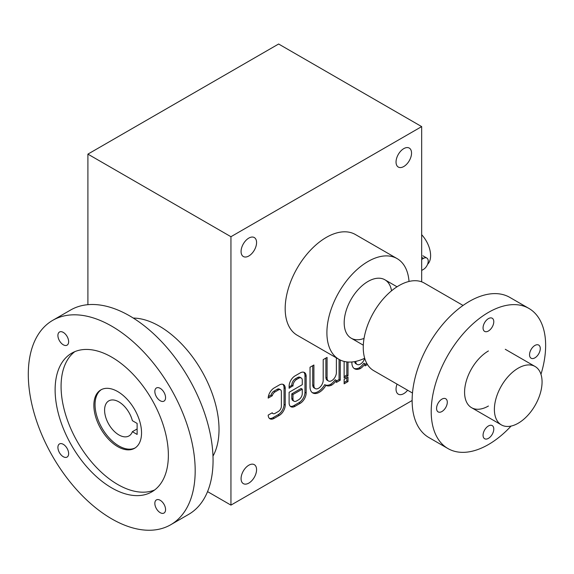 <?xml version="1.0" encoding="UTF-8"?>
<svg xmlns="http://www.w3.org/2000/svg" width="574" height="574" viewBox="0 0 574 574"><rect width="100%" height="100%" fill="white"/><g stroke="black" fill="none" stroke-linecap="round" stroke-linejoin="round"><path stroke-width="0.86" d="M212.983 456.115A84.292 48.668 -120 0 0 201.567 370.675A84.292 48.668 -120 0 0 133.276 318.061M170.743 524.729L188.624 514.404A118.007 68.134 -120 0 0 188.624 378.144A118.007 68.134 -120 0 0 70.616 310.017L52.736 320.335A118.007 68.134 -120 0 0 34.648 414.894A118.007 68.134 -120 0 0 111.743 518.882A118.007 68.134 -120 0 0 170.743 524.729A118.007 68.134 -120 0 0 170.743 388.469A118.007 68.134 -120 0 0 52.736 320.335M111.743 487.914A80.073 46.229 -120 0 0 151.78 491.882A80.073 46.229 -120 0 0 151.78 399.418A80.073 46.229 -120 0 0 71.7 353.189A80.073 46.229 -120 0 0 59.431 417.348A80.073 46.229 -120 0 0 111.743 487.914M63.276 332.396A7.584 4.377 60 0 1 68.227 339.076A7.584 4.377 60 0 1 67.065 345.161A7.584 4.377 60 0 1 59.481 340.777A7.584 4.377 60 0 1 59.481 332.016A7.584 4.377 60 0 1 63.276 332.396M160.203 388.354A7.584 4.377 60 0 1 165.161 395.041A7.584 4.377 60 0 1 163.999 401.118A7.584 4.377 60 0 1 156.415 396.742A7.584 4.377 60 0 1 156.415 387.981A7.584 4.377 60 0 1 160.203 388.354M63.276 444.319A7.584 4.377 60 0 1 68.227 451.006A7.584 4.377 60 0 1 67.065 457.083A7.584 4.377 60 0 1 59.481 452.707A7.584 4.377 60 0 1 59.481 443.946A7.584 4.377 60 0 1 63.276 444.319M160.203 500.284A7.584 4.377 60 0 1 165.161 506.971A7.584 4.377 60 0 1 163.999 513.048A7.584 4.377 60 0 1 156.415 508.672A7.584 4.377 60 0 1 156.415 499.911A7.584 4.377 60 0 1 160.203 500.284M74.792 351.661A80.073 46.229 -120 0 0 66.232 416.631A80.073 46.229 -120 0 0 117.699 484.47A80.073 46.229 -120 0 0 154.65 489.966M117.699 391.561A33.715 19.466 60 0 1 139.726 421.273A33.715 19.466 60 0 1 134.56 448.294A33.715 19.466 60 0 1 100.845 428.828A33.715 19.466 60 0 1 100.845 389.897A33.715 19.466 60 0 1 117.699 391.561M132.379 431.698A20.226 11.681 60 0 1 129.007 435.924A20.226 11.681 60 0 1 108.78 424.243A20.226 11.681 60 0 1 108.78 400.882A20.226 11.681 60 0 1 132.379 420.685L137.129 423.425L137.129 434.439L132.379 431.698L137.129 428.95M135.141 447.928A33.715 19.466 60 0 1 102.036 428.139A33.715 19.466 60 0 1 101.447 389.567M511.075 426.08A80.92 46.716 -60 0 1 488.424 444.556A80.92 46.716 -60 0 1 447.964 448.567A80.92 46.716 -60 0 1 447.964 355.127A80.92 46.716 -60 0 1 528.884 308.41A80.92 46.716 -60 0 1 540.966 374.305M436.57 408.423A7.584 4.377 120 0 0 438.141 411.895A7.584 4.377 120 0 0 445.725 407.518A7.584 4.377 120 0 0 445.725 398.758A7.584 4.377 120 0 0 439.878 400.788A7.584 4.377 120 0 0 436.57 408.423M488.424 406.019A33.715 19.466 -60 0 1 464.581 392.25A33.715 19.466 -60 0 1 488.424 350.958M529.544 354.746A7.584 4.377 120 0 0 531.115 358.219A7.584 4.377 120 0 0 538.706 353.835A7.584 4.377 120 0 0 538.706 345.074A7.584 4.377 120 0 0 532.859 347.112A7.584 4.377 120 0 0 529.544 354.746M483.057 327.905A7.584 4.377 120 0 0 484.628 331.377A7.584 4.377 120 0 0 492.212 326.993A7.584 4.377 120 0 0 492.212 318.233A7.584 4.377 120 0 0 486.372 320.27A7.584 4.377 120 0 0 483.057 327.905M483.057 435.264A7.584 4.377 120 0 0 484.628 438.737A7.584 4.377 120 0 0 492.212 434.36A7.584 4.377 120 0 0 492.212 425.599A7.584 4.377 120 0 0 486.372 427.63A7.584 4.377 120 0 0 483.057 435.264M447.964 448.567L428.893 437.553A80.92 46.716 -60 0 1 428.893 344.113A80.92 46.716 -60 0 1 509.805 297.397L528.884 308.41M412.476 393.039L373.731 370.668A50.577 29.202 -60 0 1 373.731 312.27A50.577 29.202 -60 0 1 424.308 283.075L463.053 305.44M518.222 423.217A33.715 19.466 -60 0 1 501.367 424.889A33.715 19.466 -60 0 1 501.367 385.958A33.715 19.466 -60 0 1 535.083 366.492A33.715 19.466 -60 0 1 540.249 393.513A33.715 19.466 -60 0 1 518.222 423.217M421.668 234.709A21.073 12.169 60 0 1 427.573 264.298M421.668 270.44L423.454 269.407A6.745 3.896 120 0 0 427.86 263.466A6.745 3.896 120 0 0 426.826 258.063A6.745 3.896 120 0 0 423.454 258.393L421.668 259.426M87.901 154.126L230.942 236.71L421.668 126.603L278.627 44.011L87.901 154.126L87.901 304.679M421.668 126.603L421.668 281.841M207.558 491.617L230.942 505.12L412.132 400.509M230.942 236.71L230.942 505.12M285.242 405.086L285.242 388.433A8.431 4.865 120 0 0 283.491 384.573A8.431 4.865 120 0 0 279.28 384.989L274.157 387.952A8.431 4.865 120 0 0 268.194 398.098L272.255 395.759A4.212 2.432 120 0 1 275.046 391.906L278.383 389.983A4.212 2.432 120 0 1 280.492 389.775A4.212 2.432 120 0 1 281.368 391.705L281.368 406.292A4.212 2.432 120 0 1 278.383 411.45L275.046 413.38A4.212 2.432 120 0 1 272.944 413.589A4.212 2.432 120 0 1 272.255 412.756L268.194 415.102A8.431 4.865 120 0 0 269.938 418.79A8.431 4.865 120 0 0 274.157 418.367L279.28 415.411A8.431 4.865 120 0 0 285.242 405.086L284.051 404.397L284.051 387.744A8.431 4.865 120 0 0 282.853 384.3M306.157 393.011L306.157 376.357A8.431 4.865 120 0 0 304.414 372.497A8.431 4.865 120 0 0 300.202 372.913L295.072 375.87A8.431 4.865 120 0 0 289.117 386.194L289.117 388.261L292.991 385.678A5.058 2.92 120 0 1 296.564 379.486L298.71 378.244A5.058 2.92 120 0 1 301.235 377.993A5.058 2.92 120 0 1 302.283 380.311L302.283 384.68L289.117 392.286L289.117 402.848A8.431 4.865 120 0 0 290.86 406.708A8.431 4.865 120 0 0 295.072 406.292L300.202 403.335A8.431 4.865 120 0 0 306.157 393.011L304.966 392.322L304.966 375.669A8.431 4.865 120 0 0 303.775 372.225M313.906 385.577A6.572 3.796 120 0 0 315.269 388.584L314.078 387.895A6.572 3.796 120 0 1 312.715 384.889L313.906 385.577L313.906 364.999L310.032 367.238L310.032 386.919A13.152 7.591 120 0 0 312.758 392.939A13.152 7.591 120 0 0 325.917 385.326A13.152 7.591 120 0 0 325.932 385.333A13.152 7.591 120 0 0 331.729 385.089A13.152 7.591 120 0 0 336.378 380.433L336.378 382.442L340.253 380.21L340.253 360.034M315.269 388.584A6.572 3.796 120 0 0 320.335 386.826A6.572 3.796 120 0 0 323.205 380.21L323.205 359.633L327.08 357.394L327.08 377.972A6.572 3.796 120 0 0 328.443 380.978A6.572 3.796 120 0 0 333.508 379.22A6.572 3.796 120 0 0 336.378 372.605L336.378 357.86M348.002 381.588L348.002 377.111L344.127 379.349L344.127 383.819L348.002 381.588L346.811 380.899L346.811 377.8M344.127 361.419L344.127 377.972L348.002 375.733L348.002 362.015M351.876 361.972L351.876 362.761A13.152 7.591 120 0 0 354.596 368.781A13.152 7.591 120 0 0 360.4 368.544A13.152 7.591 120 0 0 365.05 363.88L365.05 365.896L367.453 364.504M355.708 361.398L355.751 361.39A6.572 3.796 120 0 0 357.107 364.433A6.572 3.796 120 0 0 364.698 358.291M241.073 251.512A10.956 6.328 120 0 0 243.347 256.528A10.956 6.328 120 0 0 254.304 250.199A10.956 6.328 120 0 0 254.304 237.55A10.956 6.328 120 0 0 245.859 240.484A10.956 6.328 120 0 0 241.073 251.512M396.038 162.04A10.956 6.328 120 0 0 398.306 167.056A10.956 6.328 120 0 0 409.269 160.734A10.956 6.328 120 0 0 409.269 148.078A10.956 6.328 120 0 0 400.824 151.012A10.956 6.328 120 0 0 396.038 162.04M397.057 384.135A10.956 6.328 120 0 0 396.038 389.158A10.956 6.328 120 0 0 398.306 394.173A10.956 6.328 120 0 0 407.626 390.234M241.073 478.623A10.956 6.328 120 0 0 243.347 483.638A10.956 6.328 120 0 0 254.304 477.31A10.956 6.328 120 0 0 254.304 464.66A10.956 6.328 120 0 0 245.859 467.595A10.956 6.328 120 0 0 241.073 478.623M338.947 359.346L297.224 335.259A58.161 33.579 -60 0 1 297.224 268.101A58.161 33.579 -60 0 1 355.385 234.522L397.108 258.609A58.161 33.579 120 0 0 352.285 274.193A58.161 33.579 120 0 0 326.9 332.719A58.161 33.579 120 0 0 338.947 359.346A58.161 33.579 120 0 0 364.684 358.241M409.018 281.454A58.161 33.579 120 0 0 397.108 258.609M364.052 338.416A33.715 19.466 -60 0 1 344.185 322.739A33.715 19.466 -60 0 1 368.027 281.447A33.715 19.466 -60 0 1 391.533 290.817M365.05 364.519L366.851 363.478M354.624 361.613A6.572 3.796 120 0 0 355.916 363.744L357.107 364.433M354.029 368.393A13.152 7.591 120 0 0 359.202 367.855L360.4 368.544M359.202 367.855A13.152 7.591 120 0 0 363.851 363.191L365.05 363.88M344.127 376.594L346.811 375.044L348.002 375.733M346.811 375.044L346.811 361.907M344.127 382.442L346.811 380.899M336.378 381.071L339.062 379.522L340.253 380.21M339.062 379.522L339.062 359.41M325.889 358.083L325.889 377.283A6.572 3.796 120 0 0 327.252 380.297L328.443 380.978M312.715 384.889L312.715 365.688M312.191 392.544A13.152 7.591 120 0 0 324.726 384.637L325.917 385.326M324.748 384.652A13.152 7.591 120 0 0 330.538 384.401L331.729 385.089M330.538 384.401A13.152 7.591 120 0 0 335.187 379.744L336.378 380.433M290.308 406.292A8.431 4.865 120 0 0 293.881 405.603L299.011 402.647A8.431 4.865 120 0 0 304.966 392.322M289.117 386.883L291.793 385.333L292.991 386.022M291.793 385.333L292.991 385.678M301.235 377.993L300.044 377.305A5.058 2.92 120 0 0 297.519 377.556L295.373 378.797A5.058 2.92 120 0 0 291.793 384.989M298.71 399.719A5.058 2.92 120 0 0 302.283 393.527L302.283 389.158L292.991 394.525L292.991 398.894A5.058 2.92 120 0 0 294.039 401.212A5.058 2.92 120 0 0 296.564 400.961L298.71 399.719M302.283 389.158L301.092 388.469L291.793 393.836L291.793 398.205A5.058 2.92 120 0 0 292.84 400.523L294.039 401.212M291.793 393.836L292.991 394.525M269.385 418.367A8.431 4.865 120 0 0 272.966 417.678L278.089 414.722A8.431 4.865 120 0 0 284.051 404.397M268.345 396.634L271.064 395.07L272.255 395.759M280.492 389.775L279.301 389.086A4.212 2.432 120 0 0 277.192 389.294L273.855 391.217A4.212 2.432 120 0 0 271.064 395.07M423.454 258.393L421.668 257.36M325.889 377.283L327.08 377.972M299.011 402.647L300.202 403.335M304.966 375.669L306.157 376.357M295.373 378.797L296.564 379.486M297.519 377.556L298.71 378.244M293.881 405.603L295.072 406.292M291.793 398.205L292.991 398.894M278.089 414.722L279.28 415.411M284.051 387.744L285.242 388.433M273.855 391.217L275.046 391.906M277.192 389.294L278.383 389.983M272.966 417.678L274.157 418.367M535.083 366.492L505.278 349.286M397.029 286.792L384.881 279.782M501.367 424.889L471.563 407.684M363.313 345.189L351.166 338.179M426.826 258.063L422.866 255.774M271.875 412.971L272.944 413.589"/></g></svg>
